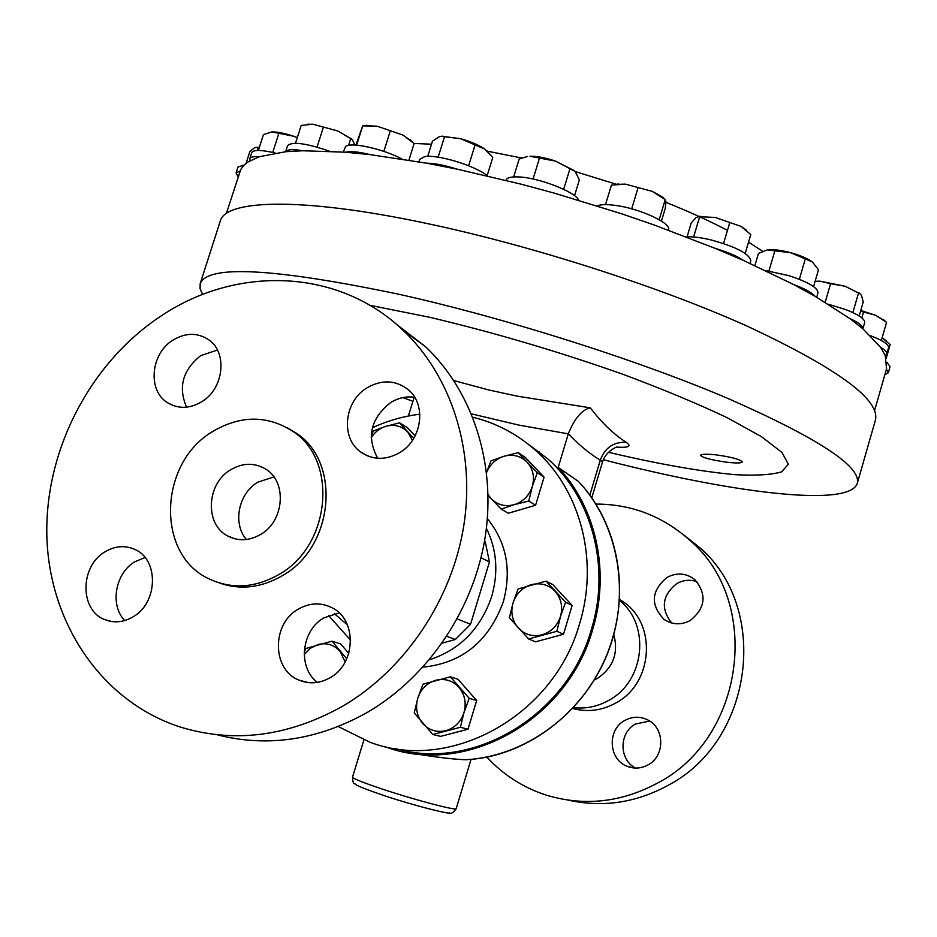 <?xml version="1.0" encoding="UTF-8"?>
<svg xmlns="http://www.w3.org/2000/svg" width="937" height="937" viewBox="0 0 937 937"><rect width="100%" height="100%" fill="white"/><g stroke="black" fill="none" stroke-linecap="round" stroke-linejoin="round"><path stroke-width="1.41" d="M716.454 454.913C706.838 453.895 701.532 454.023 700.536 455.277C702.317 457.643 710.902 459.926 726.292 462.14C735.896 463.288 741.237 463.241 742.303 462C740.605 459.493 731.996 457.127 716.454 454.913M874.584 410.511L886.578 368.745L885.196 355.463L880.569 347.322L862.872 328.782L864.675 322.586C865.027 319.072 858.807 314.773 846.006 309.69L828.472 304.279M816.713 297.24L818.001 292.789C817.849 287.718 808.198 282.014 789.036 275.689L765.377 270.5M402.043 159.032C383.01 148.772 350.087 141.604 345.519 146.629L343.364 152.028M487.463 175.863C475.527 165.744 437.122 154.031 424.543 156.69L419.694 159.419L418.944 161.832M668.421 230.139L668.549 229.717C671.677 223.475 641.095 209.056 616.921 205.613C607.434 204.196 600.875 204.301 597.256 205.929M578.761 200.26C575.587 191.862 538.096 177.351 518.126 176.906C510.946 176.66 506.929 177.725 506.062 180.103L505.992 180.326M750.068 263.402L750.83 260.802C749.471 253.751 736.002 246.736 710.41 239.778C700.583 237.494 692.513 236.511 686.177 236.827M885.196 355.463L886.777 353.928L888.557 347.768C889.002 345.448 885.524 342.485 878.121 338.878L870.403 335.633M395.707 748.64C473.255 771.584 567.67 715.493 591.598 628.786C610.619 566.592 591.856 497.406 547.618 458.743L527.789 443.869M338.257 726.573L369.892 742.198C450.041 773.084 554.247 716.032 579.722 623.199C599.153 559.811 580.132 489.372 535.214 450.088C516.908 433.901 496.106 422.95 472.822 417.223M419.858 414.189C403.472 416.215 387.649 420.736 372.387 427.764M429.369 659.824C460.008 649.751 480.786 628.598 491.714 596.365C498.578 572.226 496.809 549.527 486.408 528.257M422.985 667.144C462.117 663.15 488.915 641.306 503.368 601.613C511.813 569.942 506.472 542.289 487.369 518.653M465.326 759.731L464.963 759.731C529.909 757.401 593.297 705.994 612.458 638.402C629.395 582.498 615.351 520.375 578.562 481.559L578.621 481.595C619.076 524.825 631.222 595.018 607.071 654.635C582.955 714.263 525.025 756.733 465.326 759.731M407.173 752.47C432.613 756.768 451.88 759.181 464.963 759.731M616.558 447.125C618.888 446.199 606.251 449.865 602.479 462.07L600.312 460.137C589.596 453.789 578.949 444.958 568.372 433.608L558.206 467.376C595.967 507.304 610.315 571.371 592.77 629.114C567.67 720.811 464.693 777.16 385.189 746.73L384.252 746.402M608.418 452.266C657.587 463.897 699.646 471.346 734.596 474.637C755.433 475.809 771.092 474.883 781.575 471.861L788.357 464.248L781.95 452.43L761.523 436.701L727.147 417.691C697.655 403.683 662.822 389.195 622.672 374.203C557.843 351.328 493.342 332.319 429.146 317.163L369.857 305.31M453.859 380.574L488.95 390.015L517.247 396.14L590.287 407.829C601.683 422.716 613.63 434.206 626.115 442.276C631.995 446.305 628.797 447.909 616.546 447.09M200.178 283.677L220.23 221.202C225.185 199.733 299.863 196.899 422.189 222.491C528.023 244.416 657.938 285.996 747.562 326.31C837.865 368.616 880.475 399.923 875.392 420.244L857.296 483.328C861.396 466.427 817.814 437.93 726.515 397.838C635.977 359.468 505.488 318.065 399.794 294.452C274.061 268.158 207.522 264.562 200.178 283.677L200.073 288.725L202.65 294.464M603.323 459.727L618.162 463.475C739.925 493.928 849.683 507.046 857.296 483.328M762.718 251.28L748.534 242.191M727.463 230.361C709.379 220.874 688.871 211.539 665.914 202.345M616.429 184.284L574.99 171.494M521.768 158.013L487.334 151.185M849.754 318.498C858.69 322.597 863.059 326.029 862.872 328.782L849.754 318.498L815.073 296.291L793.709 284.579L743.638 260.521L715.423 248.457L654.014 224.927L621.559 213.765L554.962 193.315L521.675 184.296L457.045 169.14L426.476 163.167L370.455 154.675L345.566 152.204L303.038 150.752L285.691 151.712L259.198 156.748L247.989 161.984L243.714 165.498L240.786 169.41L226.321 213.554M347.44 624.92L334.345 613.641M544.069 477.144L537.346 472.658L532.333 486.385C529.218 495.591 523.174 501.682 514.214 504.656L528.761 501.049L532.333 486.385C534.828 477.015 533.083 468.933 527.086 462.14L518.325 452.641L525.2 457.303L544.069 477.144L535.589 505.254L508.264 513.242L501.19 509.131L514.214 504.656C505.125 506.976 497.395 504.949 491.023 498.578L488.083 494.642M346.76 658.77L332.014 641.166L340.635 643.895L348.775 653.382M450.322 676.819L457.97 679.255L476.664 700.513L468.008 729.22L440.671 736.365L432.824 734.503L460.418 727.276L463.991 712.542L469.179 698.276L450.322 676.819L422.974 684.209L417.761 698.311L414.236 712.905L432.824 734.503M413.732 438.364L399.56 422.821L407.443 427.659L415.091 435.928M546.037 581.116L552.76 584.547L572.12 605.443L563.524 634.232L535.589 641.833L528.667 638.975L556.859 631.292L560.513 616.417L565.561 602.21L546.037 581.116L518.091 588.963L513.007 603.006L509.412 617.741L528.667 638.975M884.868 374.671L888.37 372.703L890.068 366.765L887.081 362.467M888.37 372.703L886.425 369.272M431.524 144.193L414.084 143.478M486.596 472.553C489.981 464.401 495.743 458.978 503.883 456.272C512.89 453.895 520.632 455.85 527.086 462.14L537.346 472.658M518.325 452.641L503.883 456.272L490.976 460.875L486.572 472.424M488.107 495.404L501.19 509.131M535.589 505.254L528.761 501.049M402.816 397.616L412.924 401.282M568.372 433.608C574.639 418.289 581.947 409.692 590.287 407.829M589.83 495.158L600.312 460.137C604.869 447.792 613.477 441.842 626.115 442.276M558.206 467.376L578.562 481.559M568.302 433.854L519.028 425.129L471.463 413.873M414.201 397.171L408.368 416.028M350.625 640.158L328.524 615.527M457.256 618.935L470.561 624.265L489.442 561.966L481.021 557.773M442.205 643.122L455.359 639.491L446.82 636.328M455.359 639.491L470.561 624.265M484.523 541.047L485.155 541.375L484.581 540.743M489.442 561.966L485.155 541.375M332.014 641.166L305.813 648.509L304.22 652.152M304.22 654.612L310.323 648.299L317.959 644.562C326.591 642.466 333.923 644.679 339.955 651.227L345.167 661.955M468.008 729.22L460.418 727.276M476.664 700.513L469.179 698.276M435.799 680.262C444.806 678.165 452.524 680.496 458.919 687.266C464.857 694.54 466.544 702.961 463.991 712.542C460.817 721.947 454.738 727.99 445.778 730.696C436.689 732.711 428.982 730.31 422.669 723.469C416.836 716.173 415.196 707.786 417.761 698.311C420.912 689.023 426.932 683.003 435.799 680.262M886.226 358.274L890.15 344.593L882.115 337.847M886.32 340.787L882.162 337.882M399.56 422.821L385.587 426.394L373.359 430.973L371.216 435.892M371.181 437.731C374.765 432.144 379.567 428.373 385.587 426.394C394.219 424.028 401.575 425.89 407.665 431.98L412.467 440.32M572.12 605.443L565.561 602.21M563.524 634.232L556.859 631.292M513.007 603.006C516.146 593.683 522.249 587.581 531.302 584.688C540.52 582.439 548.438 584.641 555.067 591.282C561.216 598.427 563.032 606.801 560.513 616.417C557.339 625.846 551.179 631.983 542.019 634.829C532.731 637.008 524.814 634.736 518.266 628.013C512.223 620.833 510.466 612.493 513.007 603.006M329.379 151.162C305.989 143.138 292.039 141.323 287.554 145.739L285.644 151.712C287.366 149.405 293.14 149.077 303.038 150.752M352.593 139.73L337.718 130.946L312.899 124.211L307.008 124.328M295.506 143.267L301.199 125.417L312.899 124.211L337.718 130.946L352.218 139.426L354.889 145.059M317.057 147.097L323.312 127.42M348.587 145.387L350.661 138.828M244.159 165.053L237.975 167.009L236.089 172.9L238.127 176.73M239.989 171.084L236.089 172.9M259.397 147.226L255.871 147.367M246.068 163.378L249.839 151.595L254.548 147.753L256.293 147.355L258.015 147.929L257.206 150.47M886.777 353.928C887.198 352.207 885.125 350.005 880.569 347.322M860.775 310.44L875.626 315.289L886.437 322.246M884.879 320.887L875.626 315.289L860.564 311.189M861.829 317.866L863.399 312.454M881.342 340.518L886.566 322.363M275.22 153.012C261.294 149.744 253.47 149.615 251.737 152.637L249.769 158.775L250.097 160.695M259.198 156.748C253.564 156.35 250.425 157.029 249.769 158.775M297.322 137.587L293.527 136.216C284.473 133.218 277.293 131.789 271.976 131.953L293.527 136.216L297.287 137.692M258.366 150.447L263.438 134.612L271.753 131.965M272.761 152.426L278.793 133.546M743.638 260.521C737.044 256.082 727.639 252.065 715.423 248.457M746.391 230.197L740.991 226.356L715.306 217.466L740.991 226.356L750.783 234.555L745.22 253.423M698.334 216.634L715.306 217.466L698.662 216.634L696.086 217.571L691.26 222.83L687.09 236.78M723.563 243.515L729.724 222.748M693.614 236.979L699.611 216.869M554.962 193.315L521.675 184.296M574.65 171.155L555.442 161.082C545.381 157.709 536.889 156.104 529.967 156.256L555.442 161.082L573.631 170.3L575.412 171.963L579.371 179.81L574.522 195.739M527.496 156.502L519.168 159.021L513.663 176.929M533.059 179.014L539.454 158.166M563.676 189.333L569.965 168.707M654.014 224.927L621.559 213.765M664.766 199.183L662.459 197.028L652.375 191.394L625.377 184.12L652.375 191.394L665.247 199.64L665.926 201.713L665.247 208.389L661.44 221.085M615.726 184.378L625.377 184.12L611.416 185.128L605.513 204.617M631.714 208.834L638.038 187.833M659.191 219.715L665.223 199.64M457.045 169.14C444.888 165.263 434.698 163.272 426.476 163.167M487.662 151.489L484.663 149.018C478.573 144.93 470.503 141.475 460.454 138.664L440.847 136.322M427.717 156.409L432.449 141.206L439.137 136.755L441.749 136.263L460.454 138.664L484.663 149.018L492.757 157.486L487.158 175.629M438.141 157.182L444.466 136.872M468.629 165.755L475.024 145.118M370.455 154.675C358.894 151.817 350.602 150.998 345.566 152.204M412.081 141.581L402.957 135.069L377.154 126.19L364.212 125.663M355.873 145.118L362.724 125.851L377.154 126.19L402.957 135.069L414.131 143.525L408.942 160.133M356.622 145.176L362.724 125.851M383.854 151.384L390.237 131.075M815.073 296.291C811.875 292.567 804.754 288.655 793.709 284.579M767.262 249.91L768.223 249.792C773.939 249.289 781.435 250.261 790.711 252.697L812.063 261.798C807.307 258.389 800.198 255.356 790.711 252.697L767.262 249.91L758.455 253.47L754.882 265.604M812.578 262.196L818.481 269.762L813.585 286.57M799.366 279.296L805.27 259.104M768.926 270.992L774.852 250.858M815.073 281.428L819.969 281.147L815.74 281.287M825.181 302.253L830.58 283.677L819.969 281.147L845.162 286.265L859.955 293.726L861.49 295.424L863.246 301.913L859.17 315.98M860.33 293.972L845.162 286.265L830.58 283.677M852.846 312.583L858.444 293.269M124.703 620.552C109.629 605.091 115.228 573.175 134.858 561.767L145.048 557.515M133.148 616.78C158.013 602.854 159.044 559.694 135.045 549.527C125.136 545.065 115.134 545.838 105.014 551.846C79.715 566.206 79.528 610.69 105.073 619.72C114.396 623.269 123.754 622.285 133.148 616.78M186.615 407.162C177.936 387.286 182.656 370.092 200.787 355.58L217.419 350.063M201.76 401.727C223.814 388.726 227.82 352.699 208.846 339.873C197.707 332.448 185.784 332.518 173.076 340.061C150.588 353.507 147.238 390.694 167.664 402.781C178.381 409.141 189.754 408.79 201.76 401.727M377.716 458.275C366.297 437.064 370.607 418.488 390.659 402.535C398.295 397.897 406.283 396.128 414.634 397.229M399.642 452.665C422.037 439.851 426.78 404.597 408.298 389.722C395.754 380.024 382.05 379.356 367.21 387.707C344.137 401.083 340.295 437.989 360.733 452.032C372.821 460.184 385.786 460.395 399.642 452.665M317.35 682.37C297.439 667.425 301.316 630.402 323.874 617.893L339.147 612.903M330.117 677.697C356.154 663.654 357.102 619.556 331.944 607.703C320.805 602.233 309.573 602.725 298.247 609.167C271.472 623.808 271.824 669.873 299.137 680.18C309.479 684.338 319.81 683.506 330.117 677.697M260.709 534.406C284.391 521.007 287.237 481.665 265.663 469.086C254.454 462.48 242.788 462.702 230.666 469.753C206.433 483.644 204.489 524.462 227.785 536.011C238.443 541.434 249.418 540.907 260.709 534.406M273.909 476.945L257.734 482.192C238.443 493.483 232.423 523.642 246.431 539.501M217.115 734.784C267.736 747.714 318.041 740.125 368.03 711.991C429.029 676.116 474.427 608.043 485.413 535.542C496.177 462.972 472.318 390.881 425.468 346.655L396.702 324.518M161.679 315.582C90.526 362.115 44.718 449.924 46.85 536.128C49.099 622.191 100.716 700.501 178.709 726.538C233.243 743.697 288.081 736.822 343.235 705.889C405.862 668.913 452.594 598.778 464.026 524.181C475.223 449.514 450.908 375.468 403.015 330.211C338.737 268.544 237.307 265.148 161.679 315.582M219.223 582.931C240.34 590.287 261.47 587.827 282.611 575.552C334.029 546.763 341.431 462.093 296.186 433.128L287.354 427.834M212.863 431.418C158.599 462.784 155.507 554.962 209.373 578.996C232.13 589.502 255.426 587.944 279.249 574.311C330.831 545.404 338.292 460.43 292.906 431.383C267.443 415.091 240.762 415.103 212.863 431.418M647.924 764.967C665.153 756.218 664.919 727.897 647.69 719.897C640.053 716.208 632.463 716.372 624.909 720.389C607.047 729.536 608.336 759.368 627.052 766.255C634.138 769.031 641.095 768.598 647.924 764.967M635.626 768.071C618.853 759.93 618.865 732.558 635.52 724.008L649.646 721.033M690.241 620.493C705.561 608.008 707.095 594.386 694.856 579.652C686.212 573.022 676.936 572.273 667.027 577.403C651.238 590.72 650.219 604.693 663.946 619.322C672.297 624.874 681.058 625.26 690.241 620.493M671.712 623.023C660.433 608.535 662.131 595.382 676.807 583.587C683.296 579.98 689.983 579.324 696.882 581.596M613.805 634.63C618.666 653.03 613.22 667.612 597.478 678.4L594.327 680.004M619.498 600.558C650.676 624.616 644.879 681.351 608.781 700.349C597.595 706.603 585.836 709.04 573.491 707.658M619.568 599.411L622.941 601.624C657.118 623.679 653.312 683.401 615.902 702.949C601.964 710.597 587.569 712.448 572.706 708.489M595.873 504.083C631.632 504.106 663.056 516.264 690.147 540.555C762.039 601.812 745.196 738.005 657.329 783.191C620.95 802.576 583.88 806.534 546.095 795.068C522.987 787.513 503.228 774.829 486.818 757.037M682.733 534.16L699.494 547.407C770.249 607.691 753.781 741.366 667.46 785.674C635.591 802.833 602.655 807.671 568.654 800.21M384.041 795.572C351.223 784.351 356.634 784.433 354.701 783.719C353.589 784.292 352.862 782.09 352.511 777.113C353.062 778.647 363.474 782.793 383.772 789.563C416.274 800.35 457.115 811.032 456.214 808.619L471.065 759.321M537.077 451.376L539.478 451.985M547.618 458.743L535.214 450.088M456.214 808.619C453.285 812.672 451.084 814.101 449.631 812.918C449.936 814.476 414.494 805.797 384.24 795.642M602.479 462.07L591.762 497.875M352.511 777.113L363.896 739.961M351.352 138.559L352.218 139.426M308.859 124.106L308.144 124.211M257.125 147.238L256.293 147.355M883.275 319.435L885.664 321.602M700.642 216.26L698.662 216.634M618.361 183.957L616.733 184.249M662.459 197.028L665.247 199.64M442.627 136.123L441.749 136.263M410.137 139.636L411.964 141.475M366.964 125.253L363.345 125.781M859.03 292.883L859.955 293.726M296.186 433.128L292.906 431.383M425.468 346.655L403.015 330.211M235.058 538.857L227.785 536.011M299.137 680.18L308.402 682.616M360.733 452.032L368.229 456.167M167.664 402.781L173.415 405.639M105.073 619.72L111.772 621.536M690.147 540.555L699.494 547.407M619.544 599.774L622.941 601.624M669.112 622.168L663.946 619.322M633.377 767.907L627.052 766.255"/></g></svg>
